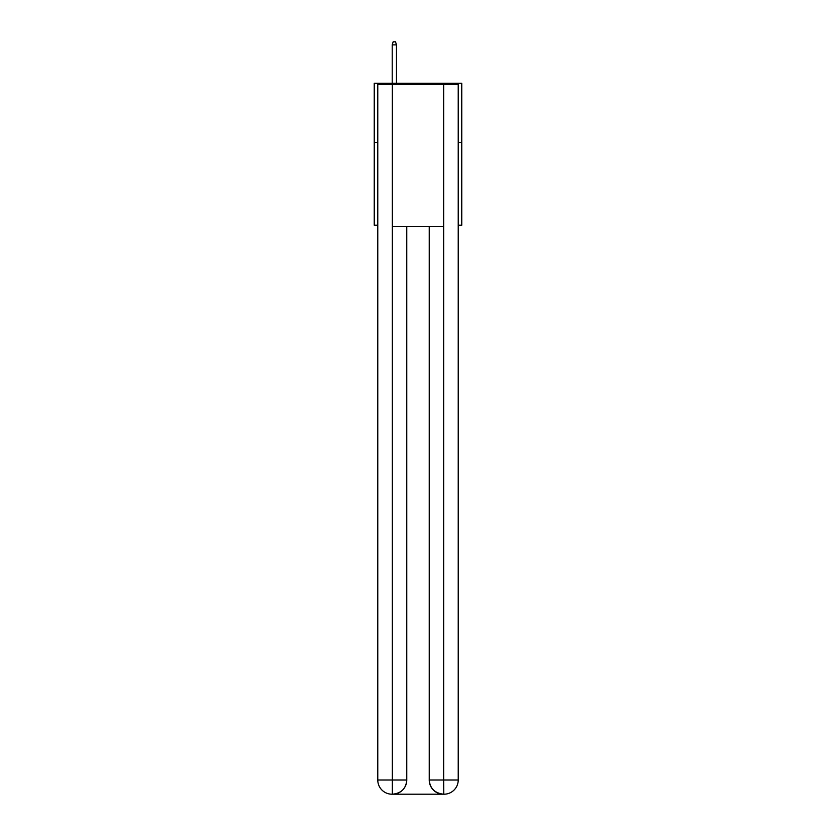 <?xml version="1.0" encoding="UTF-8"?>
<svg xmlns="http://www.w3.org/2000/svg" width="836" height="836" viewBox="0 0 836 836"><rect width="100%" height="100%" fill="white"/><g stroke="black" fill="none" stroke-linecap="round" stroke-linejoin="round"><path stroke-width="1.25" d="M377.778 142.402L374.235 142.402L374.235 83.255L461.765 83.255L461.765 225.208L458.222 225.208M374.235 142.402L374.235 225.208L377.778 225.208M461.765 142.402L458.222 142.402M391.979 794.2A14.191 14.191 0 0 1 377.778 780.009L406.766 780.009L406.766 226.389L406.766 780.009A14.191 14.191 0 0 1 392.565 794.2L391.979 794.2A14.191 14.191 0 0 1 377.778 780.009L377.778 84.436L392.335 84.436L392.335 226.389L443.665 226.389L443.665 84.436L392.335 84.436M443.665 84.436L458.222 84.436L458.222 780.009A14.191 14.191 0 0 1 444.02 794.2L443.435 794.2A14.191 14.191 0 0 1 429.234 780.009L429.234 226.389L429.234 780.009C429.965 788.369 434.689 793.103 443.435 794.2L392.565 794.2C401.343 793.28 406.077 788.547 406.766 780.009M429.234 780.009L443.665 780.009L443.78 794.2M392.335 226.389L392.335 794.2M396.473 83.255L396.473 44.872L392.209 44.872L392.209 83.255M392.209 44.872L393.16 41.8L395.522 41.8L396.473 44.872M443.665 226.389L443.665 780.009L458.222 780.009"/></g></svg>
